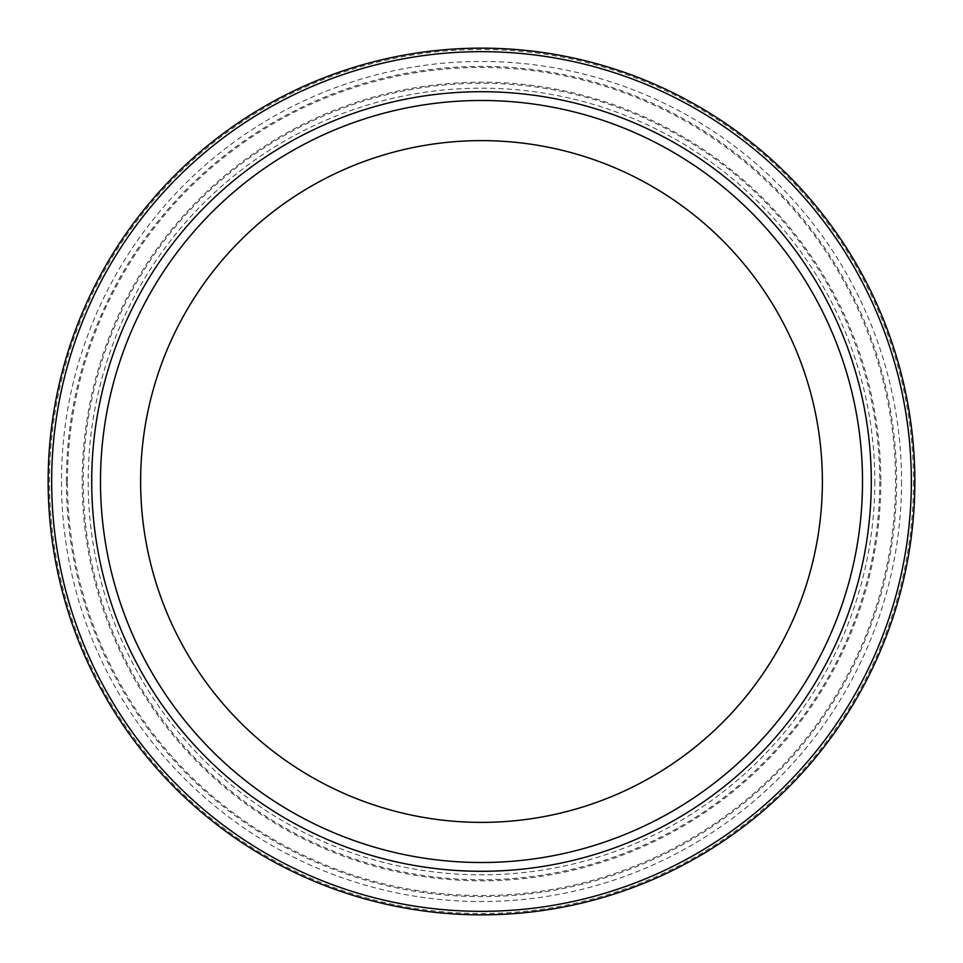 <?xml version="1.0" encoding="UTF-8"?>
<svg xmlns="http://www.w3.org/2000/svg" width="963" height="963" viewBox="0 0 963 963"><rect width="100%" height="100%" fill="white"/><g stroke="black" fill="none" stroke-linecap="round" stroke-linejoin="round"><path stroke-width="0.72" stroke-dasharray="4.82 3.61" d="M914.85 481.5A433.35 433.35 0 0 1 481.5 914.85A433.35 433.35 0 0 1 48.15 481.5A433.35 433.35 0 0 1 481.5 48.15A433.35 433.35 0 0 1 914.85 481.5A433.35 433.35 0 0 0 481.5 48.15A433.35 433.35 0 0 0 48.15 481.5M100.489 481.5A381.011 381.011 0 0 1 481.5 100.489A381.011 381.011 0 0 1 862.511 481.5A381.011 381.011 0 0 1 481.5 862.511A381.011 381.011 0 0 1 100.489 481.5A381.011 381.011 0 0 0 481.5 862.511A381.011 381.011 0 0 0 862.511 481.5M140.622 481.5A340.878 340.878 0 0 1 481.5 140.622A340.878 340.878 0 0 1 822.378 481.5A340.878 340.878 0 0 1 481.5 822.378A340.878 340.878 0 0 1 140.622 481.5M66.375 481.5A415.125 415.125 0 0 1 481.5 66.375A415.125 415.125 0 0 1 896.625 481.5A415.125 415.125 0 0 1 481.5 896.625A415.125 415.125 0 0 1 66.375 481.5M67.458 481.5A414.042 414.042 0 0 1 481.5 67.458A414.042 414.042 0 0 1 895.542 481.5A414.042 414.042 0 0 1 481.5 895.542A414.042 414.042 0 0 1 67.458 481.5M901.537 481.5A420.037 420.037 0 0 1 481.5 901.537A420.037 420.037 0 0 1 61.463 481.5A420.037 420.037 0 0 1 481.5 61.463A420.037 420.037 0 0 1 901.537 481.5M913.514 481.5A432.014 432.014 0 0 1 481.5 913.514A432.014 432.014 0 0 1 49.486 481.5A432.014 432.014 0 0 1 481.5 49.486A432.014 432.014 0 0 1 913.514 481.5M879.737 481.5A398.237 398.237 0 0 1 481.5 879.737A398.237 398.237 0 0 1 83.263 481.5A398.237 398.237 0 0 1 481.5 83.263A398.237 398.237 0 0 1 879.737 481.5M874.825 481.5A393.325 393.325 0 0 1 481.5 874.825A393.325 393.325 0 0 1 88.175 481.5A393.325 393.325 0 0 1 481.5 88.175A393.325 393.325 0 0 1 874.825 481.5M880.82 481.5A399.32 399.32 0 0 1 481.5 880.82A399.32 399.32 0 0 1 82.18 481.5A399.32 399.32 0 0 1 481.5 82.18A399.32 399.32 0 0 1 880.82 481.5"/><path stroke-width="1.44" d="M914.85 481.5A433.35 433.35 0 0 1 481.5 914.85A433.35 433.35 0 0 1 48.15 481.5A433.35 433.35 0 0 1 481.5 48.15A433.35 433.35 0 0 1 914.85 481.5A433.35 433.35 0 0 1 481.5 914.85A433.35 433.35 0 0 1 48.15 481.5M862.511 481.5A381.011 381.011 0 0 1 481.5 862.511A381.011 381.011 0 0 1 100.489 481.5A381.011 381.011 0 0 1 481.5 100.489A381.011 381.011 0 0 1 862.511 481.5M140.622 481.5A340.878 340.878 0 0 1 481.5 140.622A340.878 340.878 0 0 1 822.378 481.5A340.878 340.878 0 0 1 481.5 822.378A340.878 340.878 0 0 1 140.622 481.5M911.335 481.5A429.835 429.835 0 0 1 481.5 911.335A429.835 429.835 0 0 1 51.665 481.5A429.835 429.835 0 0 1 481.5 51.665A429.835 429.835 0 0 1 911.335 481.5M871.286 481.5A389.786 389.786 0 0 1 481.5 871.286A389.786 389.786 0 0 1 91.714 481.5A389.786 389.786 0 0 1 481.5 91.714A389.786 389.786 0 0 1 871.286 481.5"/></g></svg>
